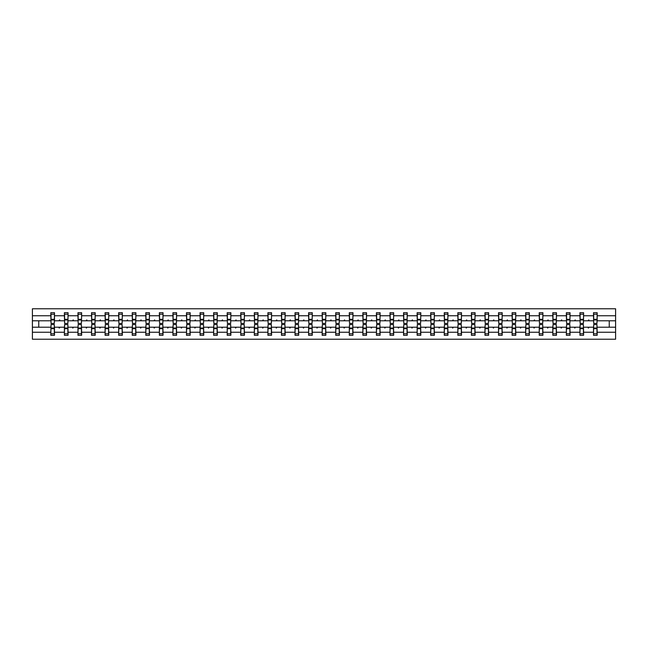 <?xml version="1.0" encoding="UTF-8"?>
<svg xmlns="http://www.w3.org/2000/svg" width="648" height="648" viewBox="0 0 648 648"><rect width="100%" height="100%" fill="white"/><g stroke="black" fill="none" stroke-linecap="round" stroke-linejoin="round"><path stroke-width="0.97" d="M51.014 325.912L50.836 332.238L32.4 332.238L32.4 339.22L615.6 339.22L615.6 332.238L597.164 332.238L597.164 335.308L593.511 335.308L593.511 327.216L588.02 327.216L588.335 328.091L589.089 327.216M593.681 325.912L593.511 327.216M615.6 332.238L615.6 320.784L597.164 320.784L597.164 312.692L593.511 312.692L593.511 315.762L583.597 315.762L583.419 322.088M593.681 322.088L593.511 315.762M580.114 325.912L579.944 327.216L574.452 327.216L574.768 328.091L575.521 327.216M593.511 332.238L583.597 332.238L583.597 335.308L579.944 335.308L579.944 327.216M583.597 315.762L583.597 312.692L579.944 312.692L579.944 315.762L570.029 315.762L569.859 322.088M580.114 322.088L579.944 315.762M566.555 325.912L566.376 327.216L560.885 327.216L561.2 328.091L561.954 327.216M579.944 332.238L570.029 332.238L570.029 335.308L566.376 335.308L566.376 327.216M570.029 315.762L570.029 312.692L566.376 312.692L566.376 315.762L556.462 315.762L556.292 322.088M566.555 322.088L566.376 315.762M552.987 325.912L552.809 327.216L547.317 327.216L547.633 328.091L548.386 327.216M566.376 332.238L556.462 332.238L556.462 335.308L552.809 335.308L552.809 327.216M556.462 315.762L556.462 312.692L552.809 312.692L552.809 315.762L542.894 315.762L542.724 322.088M552.987 322.088L552.809 315.762M539.42 325.912L539.241 327.216L533.75 327.216L534.065 328.091L534.819 327.216M552.809 332.238L542.894 332.238L542.894 335.308L539.241 335.308L539.241 327.216M542.894 315.762L542.894 312.692L539.241 312.692L539.241 315.762L529.327 315.762L529.157 322.088M539.42 322.088L539.241 315.762M525.852 325.912L525.674 327.216L520.182 327.216L520.498 328.091L521.251 327.216M539.241 332.238L529.327 332.238L529.327 335.308L525.674 335.308L525.674 327.216M529.327 315.762L529.327 312.692L525.674 312.692L525.674 315.762L515.759 315.762L515.589 322.088M525.852 322.088L525.674 315.762M512.285 325.912L512.106 327.216L506.615 327.216L506.939 328.091L507.684 327.216M525.674 332.238L515.759 332.238L515.759 335.308L512.106 335.308L512.106 327.216M515.759 315.762L515.759 312.692L512.106 312.692L512.106 315.762L502.192 315.762L502.022 322.088M512.285 322.088L512.106 315.762M498.717 325.912L498.539 327.216L493.055 327.216L493.371 328.091L494.116 327.216M512.106 332.238L502.192 332.238L502.192 335.308L498.539 335.308L498.539 327.216M502.192 315.762L502.192 312.692L498.539 312.692L498.539 315.762L488.624 315.762L488.454 322.088M498.717 322.088L498.539 315.762M485.15 325.912L484.979 327.216L479.488 327.216L479.804 328.091L480.549 327.216M498.539 332.238L488.624 332.238L488.624 335.308L484.979 335.308L484.979 327.216M488.624 315.762L488.624 312.692L484.979 312.692L484.979 315.762L475.065 315.762L474.887 322.088M485.15 322.088L484.979 315.762M471.582 325.912L471.412 327.216L465.92 327.216L466.236 328.091L466.989 327.216M484.979 332.238L475.065 332.238L475.065 335.308L471.412 335.308L471.412 327.216M475.065 315.762L475.065 312.692L471.412 312.692L471.412 315.762L461.498 315.762L461.319 322.088M471.582 322.088L471.412 315.762M458.015 325.912L457.844 327.216L452.353 327.216L452.669 328.091L453.422 327.216M471.412 332.238L461.498 332.238L461.498 335.308L457.844 335.308L457.844 327.216M461.498 315.762L461.498 312.692L457.844 312.692L457.844 315.762L447.93 315.762L447.752 322.088M458.015 322.088L457.844 315.762M444.447 325.912L444.277 327.216L438.785 327.216L439.101 328.091L439.854 327.216M457.844 332.238L447.93 332.238L447.93 335.308L444.277 335.308L444.277 327.216M447.93 315.762L447.93 312.692L444.277 312.692L444.277 315.762L434.363 315.762L434.184 322.088M444.447 322.088L444.277 315.762M430.88 325.912L430.709 327.216L425.218 327.216L425.534 328.091L426.287 327.216M444.277 332.238L434.363 332.238L434.363 335.308L430.709 335.308L430.709 327.216M434.363 315.762L434.363 312.692L430.709 312.692L430.709 315.762L420.795 315.762L420.617 322.088M430.88 322.088L430.709 315.762M417.312 325.912L417.142 327.216L411.65 327.216L411.966 328.091L412.719 327.216M430.709 332.238L420.795 332.238L420.795 335.308L417.142 335.308L417.142 327.216M420.795 315.762L420.795 312.692L417.142 312.692L417.142 315.762L407.228 315.762L407.057 322.088M417.312 322.088L417.142 315.762M403.753 325.912L403.574 327.216L398.083 327.216L398.399 328.091L399.152 327.216M417.142 332.238L407.228 332.238L407.228 335.308L403.574 335.308L403.574 327.216M407.228 315.762L407.228 312.692L403.574 312.692L403.574 315.762L393.66 315.762L393.49 322.088M403.753 322.088L403.574 315.762M390.185 325.912L390.007 327.216L384.515 327.216L384.831 328.091L385.584 327.216M403.574 332.238L393.66 332.238L393.66 335.308L390.007 335.308L390.007 327.216M393.66 315.762L393.66 312.692L390.007 312.692L390.007 315.762L380.093 315.762L379.922 322.088M390.185 322.088L390.007 315.762M376.618 325.912L376.439 327.216L370.948 327.216L371.264 328.091L372.017 327.216M390.007 332.238L380.093 332.238L380.093 335.308L376.439 335.308L376.439 327.216M380.093 315.762L380.093 312.692L376.439 312.692L376.439 315.762L366.525 315.762L366.355 322.088M376.618 322.088L376.439 315.762M363.05 325.912L362.872 327.216L357.38 327.216L357.696 328.091L358.449 327.216M376.439 332.238L366.525 332.238L366.525 335.308L362.872 335.308L362.872 327.216M366.525 315.762L366.525 312.692L362.872 312.692L362.872 315.762L352.958 315.762L352.787 322.088M363.05 322.088L362.872 315.762M349.483 325.912L349.304 327.216L343.813 327.216L344.137 328.091L344.882 327.216M362.872 332.238L352.958 332.238L352.958 335.308L349.304 335.308L349.304 327.216M352.958 315.762L352.958 312.692L349.304 312.692L349.304 315.762L339.39 315.762L339.22 322.088M349.483 322.088L349.304 315.762M335.915 325.912L335.737 327.216L330.253 327.216L330.569 328.091L331.314 327.216M349.304 332.238L339.39 332.238L339.39 335.308L335.737 335.308L335.737 327.216M339.39 315.762L339.39 312.692L335.737 312.692L335.737 315.762L325.823 315.762L325.652 322.088M335.915 322.088L335.737 315.762M322.348 325.912L322.178 327.216L316.686 327.216L317.002 328.091L317.747 327.216M335.737 332.238L325.823 332.238L325.823 335.308L322.178 335.308L322.178 327.216M325.823 315.762L325.823 312.692L322.178 312.692L322.178 315.762L312.263 315.762L312.085 322.088M322.348 322.088L322.178 315.762M308.78 325.912L308.61 327.216L303.118 327.216L303.434 328.091L304.187 327.216M322.178 332.238L312.263 332.238L312.263 335.308L308.61 335.308L308.61 327.216M312.263 315.762L312.263 312.692L308.61 312.692L308.61 315.762L298.696 315.762L298.517 322.088M308.78 322.088L308.61 315.762M295.213 325.912L295.043 327.216L289.551 327.216L289.867 328.091L290.62 327.216M308.61 332.238L298.696 332.238L298.696 335.308L295.043 335.308L295.043 327.216M298.696 315.762L298.696 312.692L295.043 312.692L295.043 315.762L285.128 315.762L284.95 322.088M295.213 322.088L295.043 315.762M281.645 325.912L281.475 327.216L275.983 327.216L276.299 328.091L277.052 327.216M295.043 332.238L285.128 332.238L285.128 335.308L281.475 335.308L281.475 327.216M285.128 315.762L285.128 312.692L281.475 312.692L281.475 315.762L271.561 315.762L271.382 322.088M281.645 322.088L281.475 315.762M268.078 325.912L267.908 327.216L262.416 327.216L262.732 328.091L263.485 327.216M281.475 332.238L271.561 332.238L271.561 335.308L267.908 335.308L267.908 327.216M271.561 315.762L271.561 312.692L267.908 312.692L267.908 315.762L257.993 315.762L257.815 322.088M268.078 322.088L267.908 315.762M254.51 325.912L254.34 327.216L248.848 327.216L249.164 328.091L249.917 327.216M267.908 332.238L257.993 332.238L257.993 335.308L254.34 335.308L254.34 327.216M257.993 315.762L257.993 312.692L254.34 312.692L254.34 315.762L244.426 315.762L244.247 322.088M254.51 322.088L254.34 315.762M240.943 325.912L240.773 327.216L235.281 327.216L235.597 328.091L236.35 327.216M254.34 332.238L244.426 332.238L244.426 335.308L240.773 335.308L240.773 327.216M244.426 315.762L244.426 312.692L240.773 312.692L240.773 315.762L230.858 315.762L230.688 322.088M240.943 322.088L240.773 315.762M227.383 325.912L227.205 327.216L221.713 327.216L222.029 328.091L222.782 327.216M240.773 332.238L230.858 332.238L230.858 335.308L227.205 335.308L227.205 327.216M230.858 315.762L230.858 312.692L227.205 312.692L227.205 315.762L217.291 315.762L217.121 322.088M227.383 322.088L227.205 315.762M213.816 325.912L213.638 327.216L208.146 327.216L208.462 328.091L209.215 327.216M227.205 332.238L217.291 332.238L217.291 335.308L213.638 335.308L213.638 327.216M217.291 315.762L217.291 312.692L213.638 312.692L213.638 315.762L203.723 315.762L203.553 322.088M213.816 322.088L213.638 315.762M200.248 325.912L200.07 327.216L194.578 327.216L194.894 328.091L195.647 327.216M213.638 332.238L203.723 332.238L203.723 335.308L200.07 335.308L200.07 327.216M203.723 315.762L203.723 312.692L200.07 312.692L200.07 315.762L190.156 315.762L189.986 322.088M200.248 322.088L200.07 315.762M186.681 325.912L186.503 327.216L181.011 327.216L181.335 328.091L182.08 327.216M200.07 332.238L190.156 332.238L190.156 335.308L186.503 335.308L186.503 327.216M190.156 315.762L190.156 312.692L186.503 312.692L186.503 315.762L176.588 315.762L176.418 322.088M186.681 322.088L186.503 315.762M173.113 325.912L172.935 327.216L167.451 327.216L167.767 328.091L168.512 327.216M186.503 332.238L176.588 332.238L176.588 335.308L172.935 335.308L172.935 327.216M176.588 315.762L176.588 312.692L172.935 312.692L172.935 315.762L163.021 315.762L162.851 322.088M173.113 322.088L172.935 315.762M159.546 325.912L159.376 327.216L153.884 327.216L154.2 328.091L154.945 327.216M172.935 332.238L163.021 332.238L163.021 335.308L159.376 335.308L159.376 327.216M163.021 315.762L163.021 312.692L159.376 312.692L159.376 315.762L149.461 315.762L149.283 322.088M159.546 322.088L159.376 315.762M145.978 325.912L145.808 327.216L140.316 327.216L140.632 328.091L141.386 327.216M159.376 332.238L149.461 332.238L149.461 335.308L145.808 335.308L145.808 327.216M149.461 315.762L149.461 312.692L145.808 312.692L145.808 315.762L135.894 315.762L135.716 322.088M145.978 322.088L145.808 315.762M132.411 325.912L132.241 327.216L126.749 327.216L127.065 328.091L127.818 327.216M145.808 332.238L135.894 332.238L135.894 335.308L132.241 335.308L132.241 327.216M135.894 315.762L135.894 312.692L132.241 312.692L132.241 315.762L122.326 315.762L122.148 322.088M132.411 322.088L132.241 315.762M118.843 325.912L118.673 327.216L113.181 327.216L113.497 328.091L114.251 327.216M132.241 332.238L122.326 332.238L122.326 335.308L118.673 335.308L118.673 327.216M122.326 315.762L122.326 312.692L118.673 312.692L118.673 315.762L108.759 315.762L108.581 322.088M118.843 322.088L118.673 315.762M105.276 325.912L105.106 327.216L99.614 327.216L99.93 328.091L100.683 327.216M118.673 332.238L108.759 332.238L108.759 335.308L105.106 335.308L105.106 327.216M108.759 315.762L108.759 312.692L105.106 312.692L105.106 315.762L95.191 315.762L95.013 322.088M105.276 322.088L105.106 315.762M91.708 325.912L91.538 327.216L86.046 327.216L86.362 328.091L87.115 327.216M105.106 332.238L95.191 332.238L95.191 335.308L91.538 335.308L91.538 327.216M95.191 315.762L95.191 312.692L91.538 312.692L91.538 315.762L81.624 315.762L81.446 322.088M91.708 322.088L91.538 315.762M78.141 325.912L77.971 327.216L72.479 327.216L72.795 328.091L73.548 327.216M91.538 332.238L81.624 332.238L81.624 335.308L77.971 335.308L77.971 327.216M81.624 315.762L81.624 312.692L77.971 312.692L77.971 315.762L68.056 315.762L67.886 322.088M78.141 322.088L77.971 315.762M64.581 325.912L64.403 327.216L58.911 327.216L59.227 328.091L59.98 327.216M77.971 332.238L68.056 332.238L68.056 335.308L64.403 335.308L64.403 327.216M68.056 315.762L68.056 312.692L64.403 312.692L64.403 315.762L54.489 315.762L54.489 312.692L50.836 312.692L50.836 315.762L32.4 315.762L32.4 308.78L615.6 308.78L615.6 315.762L597.164 315.762M64.581 322.088L64.403 315.762M50.836 332.238L50.836 335.308L54.489 335.308L54.489 327.216L58.911 327.216M51.014 322.088L50.836 315.762M596.986 325.912L597.164 332.238M597.164 320.784L596.986 322.088M583.419 325.912L583.597 332.238M569.859 325.912L570.029 332.238M556.292 325.912L556.462 332.238M542.724 325.912L542.894 332.238M529.157 325.912L529.327 332.238M515.589 325.912L515.759 332.238M502.022 325.912L502.192 332.238M488.454 325.912L488.624 332.238M474.887 325.912L475.065 332.238M461.319 325.912L461.498 332.238M447.752 325.912L447.93 332.238M434.184 325.912L434.363 332.238M420.617 325.912L420.795 332.238M407.057 325.912L407.228 332.238M393.49 325.912L393.66 332.238M379.922 325.912L380.093 332.238M366.355 325.912L366.525 332.238M352.787 325.912L352.958 332.238M339.22 325.912L339.39 332.238M325.652 325.912L325.823 332.238M312.085 325.912L312.263 332.238M298.517 325.912L298.696 332.238M284.95 325.912L285.128 332.238M271.382 325.912L271.561 332.238M257.815 325.912L257.993 332.238M244.247 325.912L244.426 332.238M230.688 325.912L230.858 332.238M217.121 325.912L217.291 332.238M203.553 325.912L203.723 332.238M189.986 325.912L190.156 332.238M176.418 325.912L176.588 332.238M162.851 325.912L163.021 332.238M149.283 325.912L149.461 332.238M135.716 325.912L135.894 332.238M122.148 325.912L122.326 332.238M108.581 325.912L108.759 332.238M95.013 325.912L95.191 332.238M81.446 325.912L81.624 332.238M67.886 325.912L68.056 332.238M64.403 332.238L54.489 332.238M588.02 327.216L583.597 327.216M593.511 320.784L589.089 320.784L588.773 319.91L588.02 320.784L583.597 320.784M588.02 320.784L589.089 320.784M574.452 327.216L570.029 327.216M579.944 320.784L575.521 320.784L575.205 319.91L574.452 320.784L570.029 320.784M574.452 320.784L575.521 320.784M560.885 327.216L556.462 327.216M566.376 320.784L561.954 320.784L561.638 319.91L560.885 320.784L556.462 320.784M560.885 320.784L561.954 320.784M547.317 327.216L542.894 327.216M552.809 320.784L548.386 320.784L548.07 319.91L547.317 320.784L542.894 320.784M547.317 320.784L548.386 320.784M533.75 327.216L529.327 327.216M539.241 320.784L534.819 320.784L534.503 319.91L533.75 320.784L529.327 320.784M533.75 320.784L534.819 320.784M520.182 327.216L515.759 327.216M525.674 320.784L521.251 320.784L520.935 319.91L520.182 320.784L515.759 320.784M520.182 320.784L521.251 320.784M506.615 327.216L502.192 327.216M512.106 320.784L507.684 320.784L507.368 319.91L506.615 320.784L502.192 320.784M506.615 320.784L507.684 320.784M493.055 327.216L488.624 327.216M498.539 320.784L494.116 320.784L493.8 319.91L493.055 320.784L488.624 320.784M493.055 320.784L494.116 320.784M479.488 327.216L475.065 327.216M484.979 320.784L480.549 320.784L480.233 319.91L479.488 320.784L475.065 320.784M479.488 320.784L480.549 320.784M465.92 327.216L461.498 327.216M471.412 320.784L466.989 320.784L466.665 319.91L465.92 320.784L461.498 320.784M465.92 320.784L466.989 320.784M452.353 327.216L447.93 327.216M457.844 320.784L453.422 320.784L453.106 319.91L452.353 320.784L447.93 320.784M452.353 320.784L453.422 320.784M438.785 327.216L434.363 327.216M444.277 320.784L439.854 320.784L439.538 319.91L438.785 320.784L434.363 320.784M438.785 320.784L439.854 320.784M425.218 327.216L420.795 327.216M430.709 320.784L426.287 320.784L425.971 319.91L425.218 320.784L420.795 320.784M425.218 320.784L426.287 320.784M411.65 327.216L407.228 327.216M417.142 320.784L412.719 320.784L412.403 319.91L411.65 320.784L407.228 320.784M411.65 320.784L412.719 320.784M398.083 327.216L393.66 327.216M403.574 320.784L399.152 320.784L398.836 319.91L398.083 320.784L393.66 320.784M398.083 320.784L399.152 320.784M384.515 327.216L380.093 327.216M390.007 320.784L385.584 320.784L385.268 319.91L384.515 320.784L380.093 320.784M384.515 320.784L385.584 320.784M370.948 327.216L366.525 327.216M376.439 320.784L372.017 320.784L371.701 319.91L370.948 320.784L366.525 320.784M370.948 320.784L372.017 320.784M357.38 327.216L352.958 327.216M362.872 320.784L358.449 320.784L358.133 319.91L357.38 320.784L352.958 320.784M357.38 320.784L358.449 320.784M343.813 327.216L339.39 327.216M349.304 320.784L344.882 320.784L344.566 319.91L343.813 320.784L339.39 320.784M343.813 320.784L344.882 320.784M330.253 327.216L325.823 327.216M335.737 320.784L331.314 320.784L330.998 319.91L330.253 320.784L325.823 320.784M330.253 320.784L331.314 320.784M316.686 327.216L312.263 327.216M322.178 320.784L317.747 320.784L317.431 319.91L316.686 320.784L312.263 320.784M316.686 320.784L317.747 320.784M303.118 327.216L298.696 327.216M308.61 320.784L304.187 320.784L303.863 319.91L303.118 320.784L298.696 320.784M303.118 320.784L304.187 320.784M289.551 327.216L285.128 327.216M295.043 320.784L290.62 320.784L290.304 319.91L289.551 320.784L285.128 320.784M289.551 320.784L290.62 320.784M275.983 327.216L271.561 327.216M281.475 320.784L277.052 320.784L276.736 319.91L275.983 320.784L271.561 320.784M275.983 320.784L277.052 320.784M262.416 327.216L257.993 327.216M267.908 320.784L263.485 320.784L263.169 319.91L262.416 320.784L257.993 320.784M262.416 320.784L263.485 320.784M248.848 327.216L244.426 327.216M254.34 320.784L249.917 320.784L249.601 319.91L248.848 320.784L244.426 320.784M248.848 320.784L249.917 320.784M235.281 327.216L230.858 327.216M240.773 320.784L236.35 320.784L236.034 319.91L235.281 320.784L230.858 320.784M235.281 320.784L236.35 320.784M221.713 327.216L217.291 327.216M227.205 320.784L222.782 320.784L222.466 319.91L221.713 320.784L217.291 320.784M221.713 320.784L222.782 320.784M208.146 327.216L203.723 327.216M213.638 320.784L209.215 320.784L208.899 319.91L208.146 320.784L203.723 320.784M208.146 320.784L209.215 320.784M194.578 327.216L190.156 327.216M200.07 320.784L195.647 320.784L195.332 319.91L194.578 320.784L190.156 320.784M194.578 320.784L195.647 320.784M181.011 327.216L176.588 327.216M186.503 320.784L182.08 320.784L181.764 319.91L181.011 320.784L176.588 320.784M181.011 320.784L182.08 320.784M167.451 327.216L163.021 327.216M172.935 320.784L168.512 320.784L168.197 319.91L167.451 320.784L163.021 320.784M167.451 320.784L168.512 320.784M153.884 327.216L149.461 327.216M159.376 320.784L154.945 320.784L154.629 319.91L153.884 320.784L149.461 320.784M153.884 320.784L154.945 320.784M140.316 327.216L135.894 327.216M145.808 320.784L141.386 320.784L141.062 319.91L140.316 320.784L135.894 320.784M140.316 320.784L141.386 320.784M126.749 327.216L122.326 327.216M132.241 320.784L127.818 320.784L127.502 319.91L126.749 320.784L122.326 320.784M126.749 320.784L127.818 320.784M113.181 327.216L108.759 327.216M118.673 320.784L114.251 320.784L113.935 319.91L113.181 320.784L108.759 320.784M113.181 320.784L114.251 320.784M99.614 327.216L95.191 327.216M105.106 320.784L100.683 320.784L100.367 319.91L99.614 320.784L95.191 320.784M99.614 320.784L100.683 320.784M86.046 327.216L81.624 327.216M91.538 320.784L87.115 320.784L86.8 319.91L86.046 320.784L81.624 320.784M86.046 320.784L87.115 320.784M72.479 327.216L68.056 327.216M77.971 320.784L73.548 320.784L73.232 319.91L72.479 320.784L68.056 320.784M72.479 320.784L73.548 320.784M64.403 320.784L59.98 320.784L59.665 319.91L58.911 320.784L54.489 320.784L54.489 315.762M58.911 320.784L59.98 320.784M54.319 325.912L54.489 327.216M54.489 320.784L54.319 322.088M50.836 327.216L32.4 327.216L32.4 315.762M32.4 332.238L32.4 327.216M50.836 320.784L32.4 320.784M615.6 320.784L615.6 315.762M38.75 327.216L38.75 320.784M609.25 320.784L609.25 327.216L597.164 327.216M615.6 327.216L609.25 327.216M51.014 319.958L51.014 314.215L54.489 314.215L54.319 323.433L51.014 323.433L51.014 319.958L54.319 319.958M54.319 328.042L54.319 333.785L50.836 333.785L51.014 324.567L54.319 324.567L54.319 328.042L51.014 328.042M64.581 319.958L64.581 314.215L68.056 314.215L67.886 323.433L64.581 323.433L64.581 319.958L67.886 319.958M67.886 328.042L67.886 333.785L64.403 333.785L64.581 324.567L67.886 324.567L67.886 328.042L64.581 328.042M78.141 319.958L78.141 314.215L81.624 314.215L81.446 323.433L78.141 323.433L78.141 319.958L81.446 319.958M81.446 328.042L81.446 333.785L77.971 333.785L78.141 324.567L81.446 324.567L81.446 328.042L78.141 328.042M91.708 319.958L91.708 314.215L95.191 314.215L95.013 323.433L91.708 323.433L91.708 319.958L95.013 319.958M95.013 328.042L95.013 333.785L91.538 333.785L91.708 324.567L95.013 324.567L95.013 328.042L91.708 328.042M105.276 319.958L105.276 314.215L108.759 314.215L108.581 323.433L105.276 323.433L105.276 319.958L108.581 319.958M108.581 328.042L108.581 333.785L105.106 333.785L105.276 324.567L108.581 324.567L108.581 328.042L105.276 328.042M118.843 319.958L118.843 314.215L122.326 314.215L122.148 323.433L118.843 323.433L118.843 319.958L122.148 319.958M122.148 328.042L122.148 333.785L118.673 333.785L118.843 324.567L122.148 324.567L122.148 328.042L118.843 328.042M132.411 319.958L132.411 314.215L135.894 314.215L135.716 323.433L132.411 323.433L132.411 319.958L135.716 319.958M135.716 328.042L135.716 333.785L132.241 333.785L132.411 324.567L135.716 324.567L135.716 328.042L132.411 328.042M145.978 319.958L145.978 314.215L149.461 314.215L149.283 323.433L145.978 323.433L145.978 319.958L149.283 319.958M149.283 328.042L149.283 333.785L145.808 333.785L145.978 324.567L149.283 324.567L149.283 328.042L145.978 328.042M159.546 319.958L159.546 314.215L163.021 314.215L162.851 323.433L159.546 323.433L159.546 319.958L162.851 319.958M162.851 328.042L162.851 333.785L159.376 333.785L159.546 324.567L162.851 324.567L162.851 328.042L159.546 328.042M173.113 319.958L173.113 314.215L176.588 314.215L176.418 323.433L173.113 323.433L173.113 319.958L176.418 319.958M176.418 328.042L176.418 333.785L172.935 333.785L173.113 324.567L176.418 324.567L176.418 328.042L173.113 328.042M186.681 319.958L186.681 314.215L190.156 314.215L189.986 323.433L186.681 323.433L186.681 319.958L189.986 319.958M189.986 328.042L189.986 333.785L186.503 333.785L186.681 324.567L189.986 324.567L189.986 328.042L186.681 328.042M200.248 319.958L200.248 314.215L203.723 314.215L203.553 323.433L200.248 323.433L200.248 319.958L203.553 319.958M203.553 328.042L203.553 333.785L200.07 333.785L200.248 324.567L203.553 324.567L203.553 328.042L200.248 328.042M213.816 319.958L213.816 314.215L217.291 314.215L217.121 323.433L213.816 323.433L213.816 319.958L217.121 319.958M217.121 328.042L217.121 333.785L213.638 333.785L213.816 324.567L217.121 324.567L217.121 328.042L213.816 328.042M227.383 319.958L227.383 314.215L230.858 314.215L230.688 323.433L227.383 323.433L227.383 319.958L230.688 319.958M230.688 328.042L230.688 333.785L227.205 333.785L227.383 324.567L230.688 324.567L230.688 328.042L227.383 328.042M240.943 319.958L240.943 314.215L244.426 314.215L244.247 323.433L240.943 323.433L240.943 319.958L244.247 319.958M244.247 328.042L244.247 333.785L240.773 333.785L240.943 324.567L244.247 324.567L244.247 328.042L240.943 328.042M254.51 319.958L254.51 314.215L257.993 314.215L257.815 323.433L254.51 323.433L254.51 319.958L257.815 319.958M257.815 328.042L257.815 333.785L254.34 333.785L254.51 324.567L257.815 324.567L257.815 328.042L254.51 328.042M268.078 319.958L268.078 314.215L271.561 314.215L271.382 323.433L268.078 323.433L268.078 319.958L271.382 319.958M271.382 328.042L271.382 333.785L267.908 333.785L268.078 324.567L271.382 324.567L271.382 328.042L268.078 328.042M281.645 319.958L281.645 314.215L285.128 314.215L284.95 323.433L281.645 323.433L281.645 319.958L284.95 319.958M284.95 328.042L284.95 333.785L281.475 333.785L281.645 324.567L284.95 324.567L284.95 328.042L281.645 328.042M295.213 319.958L295.213 314.215L298.696 314.215L298.517 323.433L295.213 323.433L295.213 319.958L298.517 319.958M298.517 328.042L298.517 333.785L295.043 333.785L295.213 324.567L298.517 324.567L298.517 328.042L295.213 328.042M308.78 319.958L308.78 314.215L312.263 314.215L312.085 323.433L308.78 323.433L308.78 319.958L312.085 319.958M312.085 328.042L312.085 333.785L308.61 333.785L308.78 324.567L312.085 324.567L312.085 328.042L308.78 328.042M322.348 319.958L322.348 314.215L325.823 314.215L325.652 323.433L322.348 323.433L322.348 319.958L325.652 319.958M325.652 328.042L325.652 333.785L322.178 333.785L322.348 324.567L325.652 324.567L325.652 328.042L322.348 328.042M335.915 319.958L335.915 314.215L339.39 314.215L339.22 323.433L335.915 323.433L335.915 319.958L339.22 319.958M339.22 328.042L339.22 333.785L335.737 333.785L335.915 324.567L339.22 324.567L339.22 328.042L335.915 328.042M349.483 319.958L349.483 314.215L352.958 314.215L352.787 323.433L349.483 323.433L349.483 319.958L352.787 319.958M352.787 328.042L352.787 333.785L349.304 333.785L349.483 324.567L352.787 324.567L352.787 328.042L349.483 328.042M363.05 319.958L363.05 314.215L366.525 314.215L366.355 323.433L363.05 323.433L363.05 319.958L366.355 319.958M366.355 328.042L366.355 333.785L362.872 333.785L363.05 324.567L366.355 324.567L366.355 328.042L363.05 328.042M376.618 319.958L376.618 314.215L380.093 314.215L379.922 323.433L376.618 323.433L376.618 319.958L379.922 319.958M379.922 328.042L379.922 333.785L376.439 333.785L376.618 324.567L379.922 324.567L379.922 328.042L376.618 328.042M390.185 319.958L390.185 314.215L393.66 314.215L393.49 323.433L390.185 323.433L390.185 319.958L393.49 319.958M393.49 328.042L393.49 333.785L390.007 333.785L390.185 324.567L393.49 324.567L393.49 328.042L390.185 328.042M403.753 319.958L403.753 314.215L407.228 314.215L407.057 323.433L403.753 323.433L403.753 319.958L407.057 319.958M407.057 328.042L407.057 333.785L403.574 333.785L403.753 324.567L407.057 324.567L407.057 328.042L403.753 328.042M417.312 319.958L417.312 314.215L420.795 314.215L420.617 323.433L417.312 323.433L417.312 319.958L420.617 319.958M420.617 328.042L420.617 333.785L417.142 333.785L417.312 324.567L420.617 324.567L420.617 328.042L417.312 328.042M430.88 319.958L430.88 314.215L434.363 314.215L434.184 323.433L430.88 323.433L430.88 319.958L434.184 319.958M434.184 328.042L434.184 333.785L430.709 333.785L430.88 324.567L434.184 324.567L434.184 328.042L430.88 328.042M444.447 319.958L444.447 314.215L447.93 314.215L447.752 323.433L444.447 323.433L444.447 319.958L447.752 319.958M447.752 328.042L447.752 333.785L444.277 333.785L444.447 324.567L447.752 324.567L447.752 328.042L444.447 328.042M458.015 319.958L458.015 314.215L461.498 314.215L461.319 323.433L458.015 323.433L458.015 319.958L461.319 319.958M461.319 328.042L461.319 333.785L457.844 333.785L458.015 324.567L461.319 324.567L461.319 328.042L458.015 328.042M471.582 319.958L471.582 314.215L475.065 314.215L474.887 323.433L471.582 323.433L471.582 319.958L474.887 319.958M474.887 328.042L474.887 333.785L471.412 333.785L471.582 324.567L474.887 324.567L474.887 328.042L471.582 328.042M485.15 319.958L485.15 314.215L488.624 314.215L488.454 323.433L485.15 323.433L485.15 319.958L488.454 319.958M488.454 328.042L488.454 333.785L484.979 333.785L485.15 324.567L488.454 324.567L488.454 328.042L485.15 328.042M498.717 319.958L498.717 314.215L502.192 314.215L502.022 323.433L498.717 323.433L498.717 319.958L502.022 319.958M502.022 328.042L502.022 333.785L498.539 333.785L498.717 324.567L502.022 324.567L502.022 328.042L498.717 328.042M512.285 319.958L512.285 314.215L515.759 314.215L515.589 323.433L512.285 323.433L512.285 319.958L515.589 319.958M515.589 328.042L515.589 333.785L512.106 333.785L512.285 324.567L515.589 324.567L515.589 328.042L512.285 328.042M525.852 319.958L525.852 314.215L529.327 314.215L529.157 323.433L525.852 323.433L525.852 319.958L529.157 319.958M529.157 328.042L529.157 333.785L525.674 333.785L525.852 324.567L529.157 324.567L529.157 328.042L525.852 328.042M539.42 319.958L539.42 314.215L542.894 314.215L542.724 323.433L539.42 323.433L539.42 319.958L542.724 319.958M542.724 328.042L542.724 333.785L539.241 333.785L539.42 324.567L542.724 324.567L542.724 328.042L539.42 328.042M552.987 319.958L552.987 314.215L556.462 314.215L556.292 323.433L552.987 323.433L552.987 319.958L556.292 319.958M556.292 328.042L556.292 333.785L552.809 333.785L552.987 324.567L556.292 324.567L556.292 328.042L552.987 328.042M566.555 319.958L566.555 314.215L570.029 314.215L569.859 323.433L566.555 323.433L566.555 319.958L569.859 319.958M569.859 328.042L569.859 333.785L566.376 333.785L566.555 324.567L569.859 324.567L569.859 328.042L566.555 328.042M580.114 319.958L580.114 314.215L583.597 314.215L583.419 323.433L580.114 323.433L580.114 319.958L583.419 319.958M583.419 328.042L583.419 333.785L579.944 333.785L580.114 324.567L583.419 324.567L583.419 328.042L580.114 328.042M593.681 319.958L593.681 314.215L597.164 314.215L596.986 323.433L593.681 323.433L593.681 319.958L596.986 319.958M596.986 328.042L596.986 333.785L593.511 333.785L593.681 324.567L596.986 324.567L596.986 328.042L593.681 328.042M54.319 328.568L51.014 328.568M51.014 319.432L54.319 319.432M64.581 319.432L67.886 319.432M78.141 319.432L81.446 319.432M91.708 319.432L95.013 319.432M105.276 319.432L108.581 319.432M67.886 328.568L64.581 328.568M81.446 328.568L78.141 328.568M95.013 328.568L91.708 328.568M108.581 328.568L105.276 328.568M118.843 319.432L122.148 319.432M122.148 328.568L118.843 328.568M132.411 319.432L135.716 319.432M135.716 328.568L132.411 328.568M145.978 319.432L149.283 319.432M149.283 328.568L145.978 328.568M159.546 319.432L162.851 319.432M162.851 328.568L159.546 328.568M173.113 319.432L176.418 319.432M176.418 328.568L173.113 328.568M186.681 319.432L189.986 319.432M189.986 328.568L186.681 328.568M200.248 319.432L203.553 319.432M203.553 328.568L200.248 328.568M213.816 319.432L217.121 319.432M217.121 328.568L213.816 328.568M227.383 319.432L230.688 319.432M230.688 328.568L227.383 328.568M240.943 319.432L244.247 319.432M244.247 328.568L240.943 328.568M254.51 319.432L257.815 319.432M257.815 328.568L254.51 328.568M268.078 319.432L271.382 319.432M271.382 328.568L268.078 328.568M281.645 319.432L284.95 319.432M284.95 328.568L281.645 328.568M295.213 319.432L298.517 319.432M298.517 328.568L295.213 328.568M308.78 319.432L312.085 319.432M312.085 328.568L308.78 328.568M322.348 319.432L325.652 319.432M325.652 328.568L322.348 328.568M335.915 319.432L339.22 319.432M339.22 328.568L335.915 328.568M349.483 319.432L352.787 319.432M352.787 328.568L349.483 328.568M363.05 319.432L366.355 319.432M366.355 328.568L363.05 328.568M376.618 319.432L379.922 319.432M379.922 328.568L376.618 328.568M390.185 319.432L393.49 319.432M393.49 328.568L390.185 328.568M403.753 319.432L407.057 319.432M407.057 328.568L403.753 328.568M417.312 319.432L420.617 319.432M420.617 328.568L417.312 328.568M430.88 319.432L434.184 319.432M434.184 328.568L430.88 328.568M444.447 319.432L447.752 319.432M447.752 328.568L444.447 328.568M458.015 319.432L461.319 319.432M461.319 328.568L458.015 328.568M471.582 319.432L474.887 319.432M474.887 328.568L471.582 328.568M485.15 319.432L488.454 319.432M488.454 328.568L485.15 328.568M498.717 319.432L502.022 319.432M502.022 328.568L498.717 328.568M512.285 319.432L515.589 319.432M515.589 328.568L512.285 328.568M525.852 319.432L529.157 319.432M529.157 328.568L525.852 328.568M539.42 319.432L542.724 319.432M542.724 328.568L539.42 328.568M552.987 319.432L556.292 319.432M556.292 328.568L552.987 328.568M566.555 319.432L569.859 319.432M569.859 328.568L566.555 328.568M580.114 319.432L583.419 319.432M583.419 328.568L580.114 328.568M593.681 319.432L596.986 319.432M596.986 328.568L593.681 328.568M54.319 328.698L51.014 328.698M51.014 319.302L54.319 319.302M64.581 319.302L67.886 319.302M78.141 319.302L81.446 319.302M91.708 319.302L95.013 319.302M105.276 319.302L108.581 319.302M67.886 328.698L64.581 328.698M81.446 328.698L78.141 328.698M95.013 328.698L91.708 328.698M108.581 328.698L105.276 328.698M118.843 319.302L122.148 319.302M122.148 328.698L118.843 328.698M132.411 319.302L135.716 319.302M135.716 328.698L132.411 328.698M145.978 319.302L149.283 319.302M149.283 328.698L145.978 328.698M159.546 319.302L162.851 319.302M162.851 328.698L159.546 328.698M173.113 319.302L176.418 319.302M176.418 328.698L173.113 328.698M186.681 319.302L189.986 319.302M189.986 328.698L186.681 328.698M200.248 319.302L203.553 319.302M203.553 328.698L200.248 328.698M213.816 319.302L217.121 319.302M217.121 328.698L213.816 328.698M227.383 319.302L230.688 319.302M230.688 328.698L227.383 328.698M240.943 319.302L244.247 319.302M244.247 328.698L240.943 328.698M254.51 319.302L257.815 319.302M257.815 328.698L254.51 328.698M268.078 319.302L271.382 319.302M271.382 328.698L268.078 328.698M281.645 319.302L284.95 319.302M284.95 328.698L281.645 328.698M295.213 319.302L298.517 319.302M298.517 328.698L295.213 328.698M308.78 319.302L312.085 319.302M312.085 328.698L308.78 328.698M322.348 319.302L325.652 319.302M325.652 328.698L322.348 328.698M335.915 319.302L339.22 319.302M339.22 328.698L335.915 328.698M349.483 319.302L352.787 319.302M352.787 328.698L349.483 328.698M363.05 319.302L366.355 319.302M366.355 328.698L363.05 328.698M376.618 319.302L379.922 319.302M379.922 328.698L376.618 328.698M390.185 319.302L393.49 319.302M393.49 328.698L390.185 328.698M403.753 319.302L407.057 319.302M407.057 328.698L403.753 328.698M417.312 319.302L420.617 319.302M420.617 328.698L417.312 328.698M430.88 319.302L434.184 319.302M434.184 328.698L430.88 328.698M444.447 319.302L447.752 319.302M447.752 328.698L444.447 328.698M458.015 319.302L461.319 319.302M461.319 328.698L458.015 328.698M471.582 319.302L474.887 319.302M474.887 328.698L471.582 328.698M485.15 319.302L488.454 319.302M488.454 328.698L485.15 328.698M498.717 319.302L502.022 319.302M502.022 328.698L498.717 328.698M512.285 319.302L515.589 319.302M515.589 328.698L512.285 328.698M525.852 319.302L529.157 319.302M529.157 328.698L525.852 328.698M539.42 319.302L542.724 319.302M542.724 328.698L539.42 328.698M552.987 319.302L556.292 319.302M556.292 328.698L552.987 328.698M566.555 319.302L569.859 319.302M569.859 328.698L566.555 328.698M580.114 319.302L583.419 319.302M583.419 328.698L580.114 328.698M593.681 319.302L596.986 319.302M596.986 328.698L593.681 328.698"/></g></svg>
